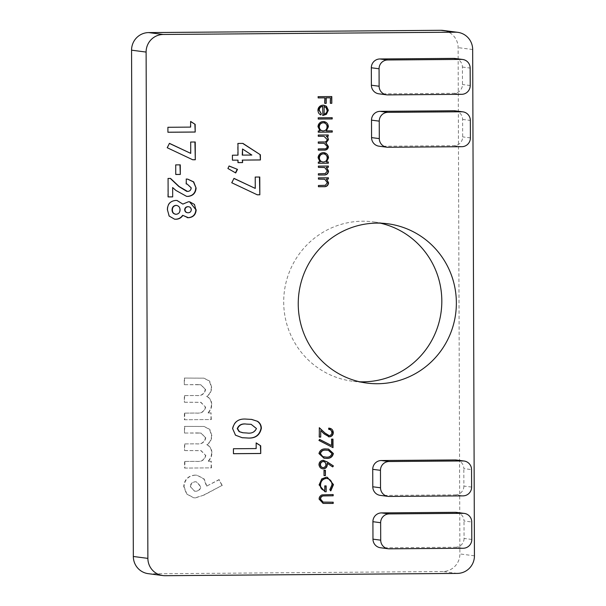 <?xml version="1.0" encoding="UTF-8"?>
<svg xmlns="http://www.w3.org/2000/svg" width="606" height="606" viewBox="0 0 606 606"><rect width="100%" height="100%" fill="white"/><g stroke="black" fill="none" stroke-linecap="round" stroke-linejoin="round"><path stroke-width="0.45" stroke-dasharray="3.03 2.27" d="M184.588 468.082L211.168 467.87L211.146 461.242L207.972 461.264C210.38 458.909 211.592 456.023 211.585 452.629C211.494 449.054 209.903 446.417 206.82 444.713C209.911 442.433 211.479 439.35 211.524 435.472L209.509 429.336L203.874 426.465L184.436 426.389L184.459 433.025L200.904 433.085L205.464 437.638C204.48 442.327 201.442 444.387 196.374 443.827L184.504 443.918L184.527 450.553L200.859 450.629L205.532 455.273C204.427 459.909 201.336 461.931 196.268 461.355L184.565 461.446L184.588 468.082L211.168 467.87M380.348 223.16A80.333 79.038 97.4 0 0 373.122 221.864A80.333 79.038 97.4 0 0 283.699 302.152A80.333 79.038 97.4 0 0 352.397 381.197A80.333 79.038 97.4 0 0 359.714 381.795M148.265 573.67A17.46 17.18 97.4 0 0 150.576 573.806L442.766 571.526A17.46 17.18 97.4 0 0 459.893 553.929L458.121 47.624A17.46 17.18 97.4 0 0 443.191 30.444M203.828 494.996L221.963 485.467L219.008 479.619L206.57 486.156L203.767 478.846L196.889 475.218L195.003 475.104C188.133 475.748 184.368 479.551 183.716 486.504L186.557 493.996L193.579 497.753L195.132 497.844L204.139 495.034L221.963 485.467M184.413 419.753L211.002 419.549L210.979 412.913L207.797 412.944C210.214 410.58 211.418 407.702 211.418 404.3C211.327 400.733 209.737 398.097 206.654 396.392C209.744 394.105 211.312 391.022 211.358 387.143L209.335 381.015L203.699 378.136L184.269 378.061L184.292 384.696L200.737 384.757L205.298 389.317C204.305 393.998 201.275 396.066 196.2 395.498L184.33 395.597L184.353 402.225L200.684 402.301L205.358 406.952C204.252 411.58 201.169 413.61 196.094 413.034L184.391 413.125L184.413 419.753L211.002 419.549M455.136 110.837A8.734 8.59 -82.6 0 1 462.605 119.435L462.666 136.888A8.734 8.59 -82.6 0 1 454.099 145.69L380.197 146.266A8.734 8.59 -82.6 0 1 379.038 146.197M454.954 58.464A8.734 8.59 -82.6 0 1 462.416 67.054L462.476 84.514A8.734 8.59 -82.6 0 1 453.917 93.309L380.007 93.892A8.734 8.59 -82.6 0 1 378.856 93.816M389.332 548.824L381.598 547.816L455.5 547.241L463.242 548.248M381.598 547.816A8.734 8.59 -82.6 0 1 380.439 547.748M456.538 512.396A8.734 8.59 -82.6 0 1 464.007 520.986L471.741 521.993M471.801 539.454L464.067 538.446L464.007 520.986M464.067 538.446A8.734 8.59 -82.6 0 1 455.5 547.241M389.15 496.45L381.409 495.443L455.318 494.867L463.052 495.867M381.409 495.443A8.734 8.59 -82.6 0 1 380.257 495.375M456.356 460.015A8.734 8.59 -82.6 0 1 463.817 468.612L471.559 469.612M471.619 487.072L463.878 486.065L463.817 468.612M463.878 486.065A8.734 8.59 -82.6 0 1 455.318 494.867M233.446 453.674L233.121 448.698L255.861 448.523L256.149 442.88M242.067 437.699L235.204 435.153L232.666 428.73M232.356 428.692C233.855 421.526 238.537 418.329 246.392 419.102L246.703 419.14M246.392 419.102L251.482 419.39M242.741 432.745L246.703 432.957C251.27 433.646 254.422 432.154 256.141 428.48L250.846 424.291M318.15 97.869L318.142 96.665M317.832 96.627L331.785 96.559M330.103 103.278L330.081 97.771M324.505 103.323L324.483 97.816M320.476 114.905C318.65 113.905 317.726 112.352 317.703 110.247L318.014 110.292M317.703 110.247C317.961 107.088 319.665 105.376 322.824 105.111L323.134 105.156M322.824 105.111L323.755 105.186M322.619 115.42L322.589 106.361M323.839 114.17C325.74 113.602 326.732 112.299 326.801 110.269L325.861 107.671L323.816 106.482M318.218 119.011L318.218 117.806M317.908 117.769L332.209 117.7M325.99 130.851L332.255 130.843M317.961 132.161L318.264 130.957M317.953 130.911L319.991 130.941M319.68 130.904L318.074 126.821M317.764 126.783C318.044 123.556 319.763 121.783 322.93 121.458L323.24 121.495M322.93 121.458L323.831 121.526M322.294 130.835L322.915 130.873C325.361 130.631 326.679 129.26 326.861 126.76C326.649 124.298 325.339 122.95 322.922 122.7M318.279 136.244L318.279 135.04M317.968 135.002L328.247 134.964M318.021 150.099L318.324 148.902M318.014 148.856L323.422 148.818C325.445 149.084 326.611 148.273 326.929 146.387L327.24 146.425M326.929 146.387L323.816 143.236M317.998 143.175L318.301 141.971M317.991 141.933L323.059 141.887C325.21 142.221 326.49 141.403 326.907 139.448L327.21 139.494M326.907 139.448L323.725 136.289M326.187 161.946L328.338 161.969M318.067 163.249L318.37 162.044M318.059 162.007L320.097 162.029M319.786 161.991L318.18 157.908M317.87 157.871C318.15 154.651 319.877 152.871 323.043 152.553L323.354 152.591M323.043 152.553L323.945 152.621M322.4 161.931L323.028 161.969C325.467 161.726 326.785 160.355 326.967 157.855C326.755 155.394 325.445 154.038 323.036 153.795M318.392 167.332L318.385 166.135M318.074 166.089L328.354 166.052M318.105 174.975L318.415 173.77M318.105 173.733L325.369 173.574M325.058 173.528L327.323 170.945M327.013 170.9L324.672 167.521M324.361 167.476L323.922 167.4M318.43 179.058L318.43 177.861M318.12 177.816L328.399 177.778M318.15 186.701L318.453 185.497M318.142 185.459L325.414 185.3M325.104 185.254L327.361 182.671M327.058 182.626L324.71 179.247M324.399 179.202L323.968 179.126M328.384 435.525L328.846 435.555C330.573 435.328 331.49 434.313 331.603 432.525L331.906 432.57M331.603 432.525C331.437 430.578 330.384 429.518 328.437 429.343L328.747 428.139M328.437 428.094L329.225 428.169M328.96 436.797L324.051 434.032L320.4 430.593M319.021 437.055L319.301 427.677M331.293 445.516L331.58 439.13M331.27 439.092L332.982 439.123M332.702 447.607L318.991 440.471M318.688 440.433L319.574 439.395M323.884 458.219L319.036 453.636M318.733 453.591C319.627 450.099 322.013 448.531 325.876 448.902L326.187 448.948M325.876 448.902L328.444 449.054M324.165 456.977L325.914 457.075C328.922 457.371 330.846 456.189 331.671 453.538L328.073 450.266M332.376 466.87L326.854 463.249M322.96 468.824C320.377 468.605 318.983 467.173 318.771 464.529L319.074 464.567M318.771 464.529C318.991 461.954 320.369 460.545 322.907 460.302L323.218 460.34M322.907 460.302L323.665 460.363M322.521 467.559L322.884 467.582C324.611 467.309 325.513 466.256 325.589 464.431C325.49 462.673 324.581 461.711 322.862 461.545M324.013 475.566L323.998 470.279M323.687 470.241L325.392 470.271M330.528 490.799L329.838 489.784M329.528 489.739L332.088 484.558M331.785 484.52C331.505 480.861 329.588 478.816 326.051 478.399M324.452 490.489L324.748 485.914M324.437 485.868L326.149 485.898M324.748 491.663L319.15 484.952M318.839 484.914L321.71 478.929M321.4 478.892L326.301 477.195M325.99 477.157L327.149 477.233M322.998 503.381L318.892 499.2C318.892 497.079 319.847 495.625 321.756 494.844L333.179 494.549M322.597 502.086L333.202 502.192M232.424 160.143L232.098 155.166L237.696 155.128L237.658 143.402L242.923 143.402M237.719 162.59L237.711 160.098M242.241 155.091L251.528 155.015L242.218 148.955M235.454 172.801L227.598 168.438L229.098 165.976M254.952 188.368L255.224 177.066M254.914 177.02L259.769 177.028M256.982 194.776L231.803 182.785M231.492 182.747L233.977 178.361M167.915 132.222L167.589 127.245L190.322 127.071L190.617 121.42M190.42 153.341L190.685 142.031M190.375 141.993L195.238 141.993M192.443 159.742L167.271 147.758M166.961 147.712L169.438 143.334M175.755 174.445L175.725 164.893M175.414 164.847L180.27 164.855M186.481 191.352L187.269 191.405C189.511 191.238 190.716 190.026 190.89 187.754L191.193 187.792M190.89 187.754L186.853 184.019M185.974 183.959L186.269 179.02M185.959 178.982L187.542 179.118M186.398 196.306L175.619 190.398L172.346 187.527M167.832 196.889L168.074 178.452M167.764 178.414L170.559 178.437M187.231 217.652L182.588 215.365M174.445 219.16L168.877 216.039L167.483 209.971M167.18 209.934C167.127 204.146 169.892 200.965 175.482 200.381L175.793 200.427M175.482 200.381L176.937 200.488M182.55 204.055L188.496 201.745M188.186 201.707L189.557 201.798M175.278 214.206L175.869 214.236C178.361 213.91 179.664 212.441 179.77 209.843C179.679 207.244 178.399 205.745 175.945 205.358M187.269 212.683L187.913 212.721C189.829 212.585 190.845 211.539 190.966 209.6C190.769 207.722 189.731 206.752 187.852 206.684M222.266 485.504L219.008 479.619M219.319 479.657L206.57 486.156M206.881 486.201L204.078 478.884L197.2 475.255L195.003 475.104M195.314 475.149C188.443 475.793 184.678 479.588 184.027 486.55L183.716 486.504M184.027 486.55L186.868 494.041L193.89 497.799L195.132 497.844M195.443 497.89L204.139 495.034M190.557 486.626C190.92 483.573 192.64 481.959 195.708 481.778L196.639 481.838L200.821 486.565C200.45 489.542 198.753 491.102 195.738 491.254L194.799 491.186L190.246 486.58C190.617 483.535 192.329 481.914 195.397 481.74L196.329 481.8L200.51 486.527C200.139 489.504 198.442 491.065 195.427 491.216L194.488 491.148L190.246 486.58M211.479 467.915L211.146 461.242M211.456 461.28L207.972 461.264M208.282 461.302C210.691 458.947 211.895 456.068 211.895 452.667L211.585 452.629M211.895 452.667C211.805 449.099 210.214 446.463 207.131 444.751L206.82 444.713M207.131 444.751C210.221 442.471 211.789 439.388 211.835 435.509L211.524 435.472M211.835 435.509L209.812 429.374L204.177 426.503L184.436 426.389M184.747 426.427L184.459 433.025M184.769 433.063L197.814 432.919M198.124 432.957L201.215 433.123L205.464 437.638M205.775 437.683C204.783 442.365 201.753 444.425 196.685 443.865L184.504 443.918M184.807 443.956L184.527 450.553M184.83 450.591L201.162 450.667L205.532 455.273M205.835 455.311C204.737 459.946 201.646 461.977 196.579 461.401L184.565 461.446M184.868 461.492L184.898 468.12M211.312 419.587L210.979 412.913M211.289 412.959L207.797 412.944M208.108 412.981C210.524 410.618 211.729 407.74 211.721 404.346L211.418 404.3M211.721 404.346C211.638 400.771 210.047 398.134 206.957 396.43L206.654 396.392M206.957 396.43C210.055 394.142 211.623 391.059 211.668 387.181L211.358 387.143M211.668 387.181L209.646 381.053L204.01 378.182L184.269 378.061M184.58 378.106L184.292 384.696M184.603 384.734L197.647 384.59M197.957 384.636L201.048 384.802L205.298 389.317M205.608 389.355C204.616 394.044 201.586 396.104 196.511 395.544L184.33 395.597M184.641 395.635L184.353 402.225M184.663 402.27L200.995 402.346L205.358 406.952M205.669 406.99C204.563 411.618 201.48 413.648 196.405 413.072L184.391 413.125M184.701 413.163L184.724 419.799M165.127 575.7L150.576 573.806M457.31 573.412L442.766 571.526M474.437 555.823L459.893 553.929M472.672 49.518L458.121 47.624M453.917 93.309L461.651 94.316M387.749 94.892L380.007 93.892M462.416 67.054L470.158 68.061M470.218 85.522L462.476 84.514M454.099 145.69L461.84 146.697M387.931 147.273L380.197 146.266M462.605 119.435L470.339 120.435M470.4 137.895L462.666 136.888M387.666 223.758L373.122 221.864M366.941 383.083L352.397 381.197"/><path stroke-width="0.91" d="M359.714 381.795A80.333 79.038 97.4 0 0 441.138 311.726A80.333 79.038 97.4 0 0 380.348 223.16M457.735 32.33L443.191 30.444A17.46 17.18 97.4 0 0 440.873 30.3L148.69 32.588A17.46 17.18 97.4 0 0 131.563 50.177L133.328 556.482A17.46 17.18 97.4 0 0 148.265 573.67L162.809 575.556A17.46 17.18 97.4 0 0 165.127 575.7L457.31 573.412A17.46 17.18 97.4 0 0 474.437 555.823L472.672 49.518A17.46 17.18 97.4 0 0 455.424 32.194L163.234 34.474A17.46 17.18 97.4 0 0 146.107 52.071L147.879 558.376A17.46 17.18 97.4 0 0 162.809 575.556M187.58 191.451C189.822 191.284 191.026 190.064 191.193 187.792L187.163 184.057L186.284 183.997L186.269 179.02L187.701 179.134L193.693 181.883L196.094 188.042C195.693 193.109 192.973 195.905 187.943 196.42L186.55 196.329L175.929 190.435L172.657 187.565L172.687 196.897L168.142 196.935L168.074 178.452L170.559 178.437L179.187 186.572L187.58 191.451M175.755 174.483L175.725 164.893L180.27 164.855L180.308 174.452L175.755 174.483M190.723 153.379L190.685 142.031L195.238 141.993L195.299 159.764L192.753 159.779L167.271 147.758L169.438 143.334L190.723 153.379L169.4 143.417M190.632 127.109L190.617 121.42L195.17 124.359L195.2 132.047L167.915 132.259L167.9 127.283L190.632 127.109M255.262 188.413L255.224 177.066L259.769 177.028L259.83 194.791L257.292 194.814L231.803 182.785L233.977 178.361L255.262 188.413L233.931 178.444M227.909 168.483L229.098 165.976L237.499 169.385L235.704 172.952L227.909 168.483M237.961 143.44L242.923 143.402L260.391 154.78L260.413 159.961L242.567 160.105L242.582 162.59L238.029 162.628L238.022 160.143L232.424 160.181L232.409 155.212L238.006 155.166L237.961 143.44M326.225 458.363L324.036 458.242L319.036 453.636C319.938 450.137 322.316 448.576 326.187 448.948L328.603 449.076L333.383 453.523C332.505 457.06 330.111 458.674 326.225 458.363L323.884 458.219M318.279 136.282L318.279 135.04L328.247 134.964L328.255 136.206L326.52 136.221L327.929 137.615L328.437 139.698L326.043 142.94L328.46 146.637C328.02 149.19 326.445 150.341 323.733 150.099L318.332 150.144L318.324 148.902L323.733 148.856C325.755 149.121 326.922 148.311 327.24 146.425L324.127 143.274L318.309 143.213L318.301 141.971L323.369 141.933C325.52 142.258 326.801 141.448 327.21 139.494L324.036 136.327L318.279 136.282M323.24 121.495C326.392 121.806 328.111 123.563 328.391 126.775L326.301 130.888L332.255 130.843L332.262 132.085L318.271 132.199L318.264 130.957L319.991 130.941L318.074 126.821C318.355 123.594 320.074 121.821 323.24 121.495L323.99 121.541M318.15 97.907L318.142 96.665L331.785 96.559L331.808 103.308L330.414 103.323L330.391 97.816L326.195 97.846L326.21 103.353L324.816 103.361L324.793 97.854L318.15 97.907M246.703 419.14L251.634 419.405L257.611 421.337C260.072 423.011 261.315 425.351 261.345 428.359C259.739 435.562 254.959 438.767 247.028 437.971L242.218 437.721L235.514 435.191L232.666 428.73C234.166 421.571 238.847 418.375 246.703 419.14M371.569 137.6L379.303 138.607A8.734 8.59 97.4 0 0 386.772 147.205L379.038 146.197A8.734 8.59 -82.6 0 1 371.569 137.6L371.508 120.147A8.734 8.59 -82.6 0 1 380.068 111.345L453.977 110.769A8.734 8.59 -82.6 0 1 455.136 110.837L462.87 111.845A8.734 8.59 97.4 0 0 461.711 111.777L453.977 110.769M371.387 85.226L379.121 86.234A8.734 8.59 97.4 0 0 386.59 94.824L378.856 93.816A8.734 8.59 -82.6 0 1 371.387 85.226L371.326 67.766A8.734 8.59 -82.6 0 1 379.886 58.971L453.796 58.396A8.734 8.59 -82.6 0 1 454.954 58.464L462.689 59.471A8.734 8.59 97.4 0 0 461.53 59.403L453.796 58.396M298.243 304.038A80.333 79.038 97.4 0 0 366.941 383.083A80.333 79.038 97.4 0 0 455.682 313.613A80.333 79.038 97.4 0 0 387.666 223.758A80.333 79.038 97.4 0 0 298.243 304.038M388.173 548.756L380.439 547.748A8.734 8.59 -82.6 0 1 372.97 539.158L380.704 540.166A8.734 8.59 97.4 0 0 389.332 548.824L463.242 548.248A8.734 8.59 97.4 0 0 471.801 539.454L471.741 521.993A8.734 8.59 97.4 0 0 463.113 513.327L389.211 513.911A8.734 8.59 97.4 0 0 380.644 522.705L380.704 540.166M380.644 522.705L372.91 521.698L372.97 539.158M372.91 521.698A8.734 8.59 -82.6 0 1 381.469 512.903L389.211 513.911M463.113 513.327L455.379 512.32L381.469 512.903M455.379 512.32A8.734 8.59 -82.6 0 1 456.538 512.396L464.272 513.403M387.992 496.375L380.257 495.375A8.734 8.59 -82.6 0 1 372.788 486.777L380.523 487.785A8.734 8.59 97.4 0 0 389.15 496.45L463.052 495.867A8.734 8.59 97.4 0 0 471.619 487.072L471.559 469.612A8.734 8.59 97.4 0 0 462.931 460.954L389.029 461.53A8.734 8.59 97.4 0 0 380.462 470.324L380.523 487.785M380.462 470.324L372.728 469.324L372.788 486.777M372.728 469.324A8.734 8.59 -82.6 0 1 381.288 460.522L389.029 461.53M462.931 460.954L455.197 459.946L381.288 460.522M455.197 459.946A8.734 8.59 -82.6 0 1 456.356 460.015L464.09 461.022M256.171 448.561L256.149 442.88L260.709 445.811L260.739 453.5L233.454 453.712L233.431 448.743L256.171 448.561M322.9 106.398C320.65 106.603 319.43 107.845 319.241 110.125L321.354 113.837L320.786 114.943C318.961 113.951 318.036 112.398 318.014 110.292C318.271 107.126 319.976 105.414 323.134 105.156L326.46 106.292L328.338 110.239L326.384 114.329L322.93 115.458L322.589 106.361C320.339 106.565 319.12 107.807 318.93 110.08L319.241 110.125M318.218 119.049L318.218 117.806L332.209 117.7L332.217 118.943L318.218 119.049M323.354 152.591C326.498 152.894 328.217 154.659 328.505 157.871L326.498 161.984L328.338 161.969L328.346 163.211L318.377 163.287L318.37 162.044L320.097 162.029L318.18 157.908C318.461 154.689 320.188 152.917 323.354 152.591L324.096 152.636M324.672 167.521L318.392 167.377L318.385 166.135L328.354 166.052L328.361 167.301L326.558 167.309L328.55 171.15C328.119 173.937 326.437 175.217 323.506 174.975L318.415 175.013L318.415 173.77L325.369 173.574L327.323 170.945L324.672 167.521L323.922 167.4M324.71 179.247L318.43 179.103L318.43 177.861L328.399 177.778L328.399 179.028L326.604 179.035L328.588 182.876C328.157 185.663 326.475 186.943 323.551 186.701L318.461 186.739L318.453 185.497L325.414 185.3L327.361 182.671L324.71 179.247L323.968 179.126M328.747 428.139C331.52 428.344 333.035 429.836 333.308 432.623C333.133 435.176 331.785 436.585 329.27 436.843L324.361 434.07L320.71 430.631L320.733 437.085L319.332 437.093L319.301 427.677L324.967 433.01L329.156 435.593C330.884 435.366 331.8 434.358 331.906 432.57C331.747 430.616 330.694 429.556 328.747 429.381L328.747 428.139L329.376 428.184M329.225 428.169L332.997 432.578C332.823 435.138 331.474 436.547 328.96 436.797L328.641 436.797M328.384 435.525L329.156 435.593M331.603 445.554L331.58 439.13L332.982 439.123L333.012 447.645L318.991 440.471L319.574 439.395L331.603 445.554L319.521 439.486M323.218 460.34L327.187 461.855L333.429 465.946L332.686 466.908L327.164 463.287L327.301 464.726C327.089 467.241 325.748 468.627 323.271 468.87C320.688 468.643 319.294 467.211 319.074 464.567C319.301 461.992 320.68 460.583 323.218 460.34L323.816 460.378M327.164 463.287L326.99 464.681C326.778 467.203 325.437 468.582 322.96 468.824L322.627 468.832M324.013 475.612L323.998 470.279L325.392 470.271L325.414 475.604L324.013 475.612M326.301 477.195L327.308 477.255L333.489 484.588L330.831 490.837L329.838 489.784L332.088 484.558C331.815 480.899 329.899 478.861 326.361 478.437C322.665 478.99 320.733 481.202 320.551 485.05C320.604 487.997 322.013 489.822 324.763 490.534L324.748 485.914L326.149 485.898L326.172 491.761L324.899 491.686L319.15 484.952L321.71 478.929L326.301 477.195M326.051 478.399L327.096 478.482L326.051 478.399C322.362 478.952 320.422 481.156 320.241 485.012L320.551 485.05M322.059 494.882L333.179 494.549L333.179 495.799L323.187 495.928C321.521 496.299 320.657 497.375 320.597 499.155L323.18 502.185L322.597 502.086L333.202 502.192L333.209 503.434L323.157 503.404L319.195 499.238C319.195 497.117 320.15 495.663 322.059 494.882M196.17 209.721C195.859 214.607 193.291 217.281 188.474 217.736L182.898 215.403C181.194 217.895 178.846 219.183 175.861 219.258L174.596 219.183L169.188 216.084L167.483 209.971C167.43 204.192 170.203 201.003 175.793 200.427L177.096 200.503L182.861 204.093L188.496 201.745L189.716 201.821L194.473 204.464L195.859 209.684C195.549 214.569 192.981 217.243 188.163 217.698L188.474 217.736M379.121 86.234L379.061 68.773L371.326 67.766M462.689 59.471A8.734 8.59 97.4 0 1 470.158 68.061L470.218 85.522A8.734 8.59 97.4 0 1 461.651 94.316L387.749 94.892A8.734 8.59 97.4 0 1 386.59 94.824M379.886 58.971L387.628 59.979L461.53 59.403M387.628 59.979A8.734 8.59 97.4 0 0 379.061 68.773M379.303 138.607L379.242 121.147L371.508 120.147M462.87 111.845A8.734 8.59 97.4 0 1 470.339 120.435L470.4 137.895A8.734 8.59 97.4 0 1 461.84 146.697L387.931 147.273A8.734 8.59 97.4 0 1 386.772 147.205M380.068 111.345L387.81 112.352L461.711 111.777M387.81 112.352A8.734 8.59 97.4 0 0 379.242 121.147M256.149 443.039L260.709 445.811M260.398 445.774L260.739 453.5M260.428 453.462L233.446 453.674M251.482 419.39L257.611 421.337M257.3 421.291C259.762 422.965 261.012 425.306 261.034 428.321L261.345 428.359M261.034 428.321C259.429 435.525 254.656 438.729 246.718 437.933L247.028 437.971M246.718 437.933L242.067 437.699M251.157 424.329L246.354 424.079C241.855 423.42 238.825 424.942 237.249 428.631L239.135 431.654L242.741 432.745L247.013 433.002C251.581 433.684 254.732 432.192 256.452 428.525L251.157 424.329L246.665 424.117C242.165 423.465 239.135 424.98 237.56 428.669L239.446 431.692L243.051 432.782M331.474 96.559L331.808 103.308M331.497 103.27L330.414 103.278M326.195 97.846L330.391 97.816M325.884 97.808L326.21 103.353M325.907 103.315L324.816 103.323M318.15 97.869L324.793 97.854M318.93 110.08L321.354 113.837M321.044 113.792L320.529 114.799M323.755 105.186L326.46 106.292M326.157 106.255L328.338 110.239M328.028 110.201L326.384 114.329M326.081 114.292L322.619 115.42M324.127 106.52L324.149 114.208C326.051 113.64 327.043 112.337 327.111 110.315L326.164 107.709L324.127 106.52L324.149 114.208M331.899 117.7L332.217 118.943M331.906 118.905L318.218 119.011M331.944 130.851L332.262 132.085M331.952 132.047L318.264 132.153M323.831 121.526L328.391 126.775M328.081 126.737L326.301 130.888M322.922 122.7L323.771 122.776L322.922 122.7C320.513 122.988 319.203 124.359 318.991 126.813C319.18 129.305 320.491 130.661 322.915 130.873M323.225 130.919C325.672 130.669 326.982 129.298 327.172 126.805C326.96 124.344 325.649 122.988 323.233 122.745C320.824 123.026 319.513 124.397 319.301 126.851C319.491 129.343 320.801 130.699 323.225 130.919L322.294 130.835M327.937 134.964L328.255 136.206M327.944 136.168L326.52 136.221M326.21 136.183L327.929 137.615M327.619 137.577L328.437 139.698M328.126 139.66L326.043 142.94M325.733 142.902L328.46 146.637M328.157 146.591C327.71 149.144 326.134 150.303 323.422 150.061L318.332 150.099M324.127 143.274L318.309 143.167M324.036 136.327L318.279 136.244M328.035 161.969L328.346 163.211M328.035 163.173L318.377 163.249M323.945 152.621L328.505 157.871M328.194 157.833L326.498 161.984M323.036 153.795L323.877 153.863L323.036 153.795C320.627 154.083 319.309 155.454 319.097 157.908C319.294 160.401 320.604 161.749 323.028 161.969M323.331 162.007C325.778 161.764 327.096 160.393 327.278 157.893C327.066 155.431 325.755 154.083 323.339 153.833C320.93 154.121 319.62 155.492 319.407 157.946C319.604 160.439 320.907 161.794 323.331 162.007L322.4 161.931M328.043 166.059L328.361 167.301M328.051 167.256L326.558 167.309M326.255 167.271L328.55 171.15M328.24 171.112C327.808 173.899 326.126 175.179 323.203 174.937L318.415 174.975M324.361 167.476L318.392 167.332M328.088 177.785L328.399 179.028M328.088 178.982L326.604 179.035M326.293 178.997L328.588 182.876M328.278 182.838C327.846 185.625 326.164 186.898 323.24 186.663L318.461 186.701M324.399 179.202L318.43 179.058M328.96 436.797L328.482 436.774M320.733 437.085L320.71 430.631M320.422 437.04L319.332 437.055M319.301 427.927L324.967 433.01M324.657 432.972L328.846 435.555M332.671 439.123L332.702 447.486M328.444 449.054L333.383 453.523M333.073 453.485C332.194 457.022 329.808 458.636 325.914 458.318M328.384 450.303L325.892 450.152C322.869 449.788 320.945 450.947 320.127 453.621L322.483 456.576L326.225 457.121C329.232 457.409 331.156 456.227 331.982 453.576L328.384 450.303L326.202 450.19C323.172 449.826 321.256 450.985 320.438 453.667L322.793 456.621L324.475 457.015M322.907 460.302L326.876 461.817L333.429 465.946M333.118 465.908L332.459 466.756M322.96 468.824L322.475 468.809M322.862 461.545L323.589 461.605L322.862 461.545C321.157 461.787 320.263 462.802 320.165 464.582C320.271 466.362 321.18 467.362 322.884 467.582M323.195 467.627C324.922 467.347 325.823 466.294 325.899 464.476C325.793 462.711 324.892 461.749 323.172 461.583C321.468 461.833 320.566 462.848 320.476 464.628C320.582 466.4 321.491 467.4 323.195 467.627L322.521 467.559M325.089 470.271L325.414 475.604M325.104 475.558L324.013 475.566M327.149 477.233L333.489 484.588M333.179 484.55L330.528 490.799M320.241 485.012C320.294 487.959 321.703 489.784 324.452 490.489L324.763 490.534M325.839 485.906L326.172 491.761M325.861 491.724L324.748 491.663M332.868 494.557L333.179 495.799M332.868 495.753L323.187 495.928M322.884 495.89C321.21 496.253 320.347 497.337 320.286 499.117L320.597 499.155M320.286 499.117L322.597 502.086M332.891 502.192L333.209 503.434M332.899 503.397L322.998 503.381M242.68 143.402L260.391 154.78M260.08 154.742L260.413 159.961M260.103 159.923L242.567 160.105M242.264 160.067L242.582 162.59M242.271 162.552L238.029 162.582M232.424 160.143L238.022 160.143M242.529 148.993L242.241 155.091L251.838 155.06L242.529 148.993L242.551 155.128M229.06 166.044L237.499 169.385M237.196 169.339L235.454 172.801M259.459 177.028L259.83 194.791M259.519 194.753L257.202 194.768M190.617 121.579L195.17 124.359M194.867 124.321L195.2 132.047M194.89 132.01L167.915 132.222M194.927 142.001L195.299 159.764M194.988 159.726L192.663 159.742M179.959 164.855L180.308 174.452M179.997 174.407L175.755 174.445M187.163 184.057L186.284 183.966M187.542 179.118L193.435 181.898L196.094 188.042M195.783 187.996C195.382 193.072 192.663 195.867 187.633 196.382L187.943 196.42M187.633 196.382L186.398 196.306M172.687 196.897L172.657 187.565M172.377 196.859L168.142 196.889M170.294 178.437L178.876 186.534L186.792 191.39M188.163 217.698L187.231 217.652M175.861 219.258L175.551 219.22C178.535 219.137 180.883 217.857 182.588 215.365L182.898 215.403M175.551 219.22L174.445 219.16M176.937 200.488L182.861 204.093M189.557 201.798L195.859 209.684M175.945 205.358L176.74 205.426L175.945 205.358C173.422 205.707 172.134 207.199 172.074 209.843C172.104 212.479 173.369 213.948 175.869 214.236M187.852 206.684L188.761 206.76L187.852 206.684C185.936 206.805 184.875 207.828 184.663 209.737C184.883 211.676 185.959 212.668 187.913 212.721M188.224 212.767C190.14 212.623 191.155 211.585 191.276 209.638C191.079 207.767 190.042 206.797 188.163 206.722C186.247 206.851 185.186 207.866 184.974 209.782C185.186 211.714 186.269 212.706 188.224 212.767L187.269 212.683M176.179 214.282C178.672 213.948 179.974 212.486 180.08 209.888C179.99 207.282 178.709 205.79 176.255 205.396C173.733 205.745 172.445 207.244 172.384 209.888C172.415 212.524 173.672 213.986 176.179 214.282L175.278 214.206M147.879 558.376L133.328 556.482M455.424 32.194L440.873 30.3M163.234 34.474L148.69 32.588M146.107 52.071L131.563 50.177"/></g></svg>
